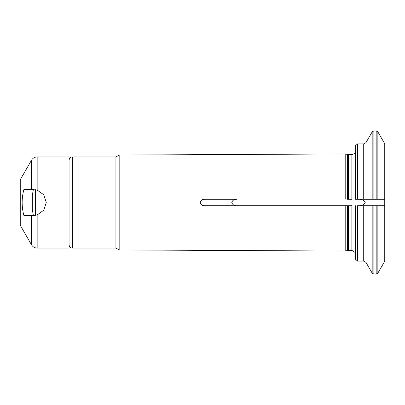 <?xml version="1.0" encoding="UTF-8"?>
<svg xmlns="http://www.w3.org/2000/svg" width="405" height="405" viewBox="0 0 405 405"><rect width="100%" height="100%" fill="white"/><g stroke="black" fill="none" stroke-linecap="round" stroke-linejoin="round"><path stroke-width="0.61" d="M345.207 205.755L204.915 205.755C202.449 205.811 200.885 204.722 200.222 202.5C200.88 200.278 202.444 199.194 204.915 199.245L236.722 199.245C234.191 199.179 232.551 200.267 231.792 202.5C232.546 204.733 234.191 205.816 236.722 205.755L347.409 205.755L347.409 250.472L345.207 251.065L345.207 205.755L351.879 205.755L351.879 250.341L348.421 250.341L348.421 205.755M363.72 261.078L365.973 262.384L365.973 205.755L372.175 205.755L363.72 205.755L363.72 261.078L357.412 261.078C356.238 260.977 355.585 260.324 355.458 259.129L355.458 205.755M363.72 205.755L357.412 205.755L357.412 261.078M376.169 199.245L376.169 130.901L373.866 130.901L372.175 131.878L372.175 199.245L365.973 199.245L384.75 199.245L377.86 199.245L377.86 131.878L384.75 143.815L384.75 205.755L377.86 205.755L377.86 273.122L384.75 261.184L384.75 205.755L373.866 205.755L373.866 274.099L372.175 273.122L372.175 205.755L373.866 205.755M355.777 199.245L355.458 199.245L355.458 145.871C355.585 144.676 356.238 144.023 357.412 143.922L357.412 199.245L355.787 199.245M355.458 199.245L363.72 199.245L363.72 143.922L365.973 142.616L365.973 199.245L363.72 199.245M347.409 154.528L347.409 199.245L351.879 199.245L348.421 199.245L348.421 154.659L345.207 153.935L345.207 199.245M358.147 205.755C361.306 206.008 363.665 204.925 365.224 202.51C363.685 200.08 361.326 198.992 358.147 199.245M72.323 156.938L72.323 248.062L115.926 248.062L115.926 156.938L72.323 156.938C72.303 156.791 69.569 156.902 69.068 160.193M115.926 248.062L119.166 249.936L119.166 155.064L345.207 153.935M204.915 205.755L236.722 205.755M204.915 199.245L236.722 199.245M33.372 215.516L32.309 209.749L32.309 195.25L33.372 189.484M31.524 244.807L20.25 225.281L20.25 179.719L31.524 160.193L31.524 189.484L23.905 189.484C21.571 198.156 21.571 206.839 23.905 215.516L33.266 215.516L37.159 214.923L37.159 248.062C34.703 247.981 32.825 246.898 31.524 244.807L31.524 215.516M37.159 248.062L69.068 248.062L69.068 156.938L37.159 156.938L37.159 190.077L43.75 194.78L46.286 202.5L43.745 210.22L37.159 214.923M37.159 190.077L31.524 189.484M377.86 273.122L376.169 274.099L376.169 205.755M373.866 130.901L373.866 199.245M351.879 199.245L351.879 154.659L348.421 154.659M32.309 209.749L32.309 195.25M35.549 189.687L35.549 215.313M347.409 250.472L348.421 250.341M351.879 250.341L355.458 252.685M365.973 262.384L372.175 273.122M376.169 274.099L373.866 274.099M115.926 156.938L119.166 155.064M351.879 154.659L354.608 153.551L355.458 152.315M363.72 143.922L357.412 143.922M365.973 142.616L372.175 131.878M72.323 248.062C72.303 248.209 69.569 248.098 69.068 244.807M377.86 131.878L376.169 130.901M119.166 249.936L345.207 251.065M37.159 156.938C34.703 157.019 32.825 158.102 31.524 160.193"/></g></svg>
